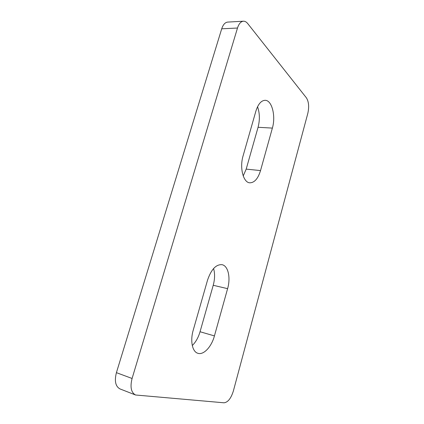 <?xml version="1.0" encoding="UTF-8"?>
<svg xmlns="http://www.w3.org/2000/svg" width="424" height="424" viewBox="0 0 424 424"><rect width="100%" height="100%" fill="white"/><g stroke="black" fill="none" stroke-linecap="round" stroke-linejoin="round"><path stroke-width="0.64" d="M243.424 21.205C244.977 21.147 246.413 21.942 247.738 23.596L306.404 97.833C308.783 101.675 309.255 106.853 307.824 113.356L233.375 390.954C231.038 398.385 227.927 402.334 224.031 402.8L135.563 394.998C131.111 392.545 129.951 387.038 132.087 378.478L237.493 28.032L221.71 28.806C223.093 24.608 225.102 22.366 227.725 22.085L243.424 21.205C240.853 21.486 238.876 23.76 237.493 28.032M135.563 394.998L120.04 388.946C115.503 386.476 114.295 381.049 116.415 372.659L221.71 28.806M213.569 268.551C215.016 273.517 214.899 279.093 213.224 285.288L200.048 331.738C198.353 337.515 195.766 342.11 192.289 345.528M257.548 106.753C259.779 113.123 259.949 119.971 258.062 127.285L246.19 169.118L243.222 175.96M193.227 330.169L207.511 280.238C211.168 269.473 216.002 264.284 222.006 264.682C228.181 265.753 230.81 277.694 227.603 288.659L214.427 335.914C211.555 346.731 203.658 355.317 197.865 353.287C192.337 351.83 190.026 340.907 193.227 330.169M243.09 155.862L255.852 111.242C258.089 104.145 261.179 100.499 265.111 100.308C271.996 100.128 275.96 116.224 272.378 128.096L260.527 170.581C258.02 178.716 254.427 182.792 249.752 182.813C243.297 182.58 239.438 167.819 243.09 155.862M116.415 372.659L132.087 378.478M272.378 128.096L258.062 127.285M260.527 170.581L246.19 169.118M227.603 288.659L213.224 285.288M214.427 335.914L200.048 331.738"/></g></svg>
